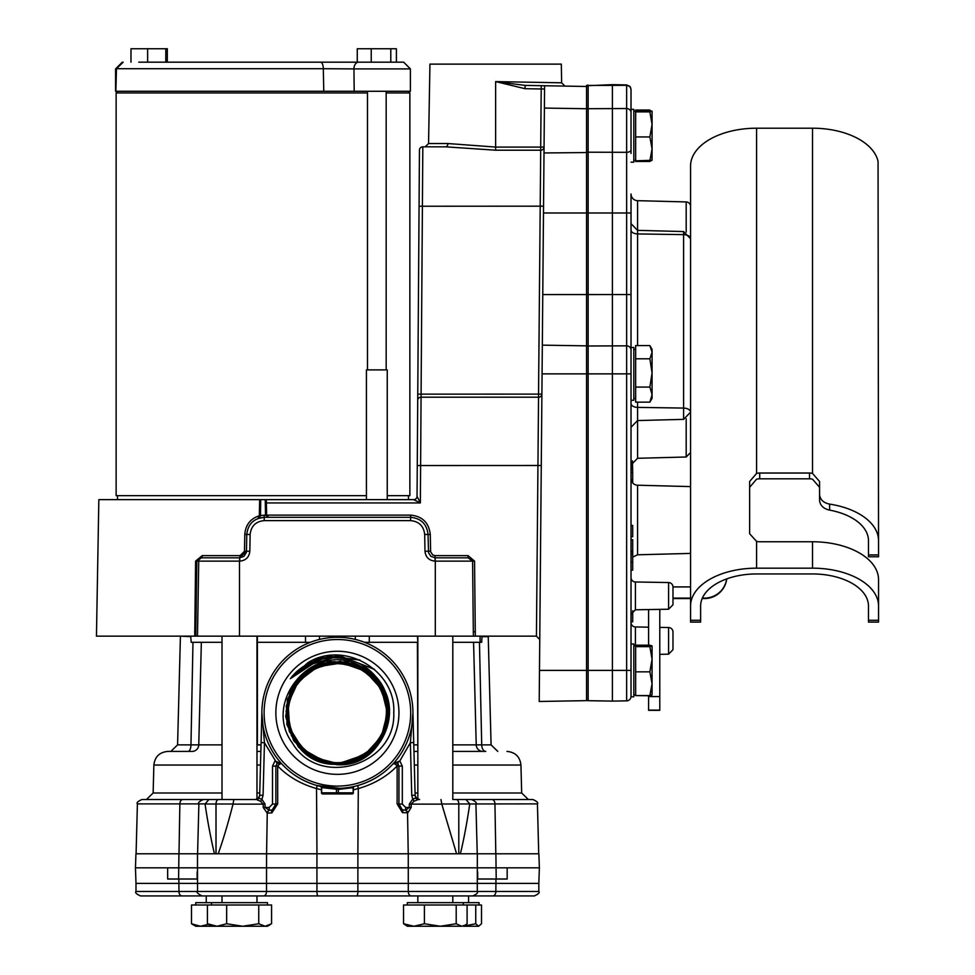 <?xml version="1.0" encoding="UTF-8"?>
<svg xmlns="http://www.w3.org/2000/svg" width="975" height="975" viewBox="0 0 975 975"><rect width="100%" height="100%" fill="white"/><g stroke="black" fill="none" stroke-linecap="round" stroke-linejoin="round"><path stroke-width="1.46" d="M289.977 697.393C278.692 728.008 304.748 763.961 337.411 762.755L341.811 762.56L364.857 754.565L381.371 736.6L387.416 712.932L381.53 689.227L365.125 671.129L342.079 662.951L317.911 666.668L298.374 681.391L288.125 703.609L289.636 728.057L302.53 748.873L323.761 761.109L337.411 762.998C304.602 764.205 278.423 728.081 289.758 697.32L289.977 697.393A49.871 49.871 0 0 1 387.002 718.014A49.871 49.871 0 0 1 337.411 762.682A49.871 49.871 0 0 1 289.977 697.393L288.819 697.015M337.411 762.998L348.27 761.828L370.195 750.848L384.321 730.799L387.27 706.436L378.324 683.572L359.604 667.668L335.583 662.513L311.976 669.362L294.413 686.571L287.101 710.056L291.781 734.212L307.344 753.285L330.086 762.718L337.411 763.242L327.758 762.292L305.285 751.64L290.647 731.555L287.393 706.912L296.315 683.731L315.217 667.643L339.507 662.549L363.273 669.691L380.725 687.314L387.623 711.116L382.298 735.321L366.064 754.028L342.859 762.694L337.411 762.974M337.411 763.242L354.607 760.244L375.034 746.46L386.502 724.632L386.271 699.965L374.376 678.344L353.657 664.926L329.05 662.927L306.406 672.811L291.147 692.25L286.906 716.601L294.718 740.074L312.707 757.051L337.411 763.498L313.377 757.404L294.998 740.476L286.955 716.832L291.184 692.226L306.662 672.652L329.599 662.854L354.425 665.218L375.082 679.161L386.575 701.269L386.088 726.18L373.754 747.801L352.597 760.902L337.411 763.23M337.411 763.498L360.713 757.843L379.275 741.451L387.867 718.209L384.43 693.664L369.769 673.664L347.38 662.976L322.591 664.182L301.312 676.979L288.637 698.332L287.576 723.158L298.411 745.534L318.545 760.11L337.411 763.742L322.493 761.487L301.043 748.422L288.466 726.692L287.796 701.61L299.203 679.27L319.885 665.108L344.821 662.561L367.928 672.226L383.602 691.775L388.013 716.418L380.116 740.159L361.835 757.234L337.411 763.486M337.411 763.742L343.2 763.425L366.49 754.662L382.858 735.906L388.403 711.628L381.773 687.607L364.565 669.581L340.86 661.854L316.314 666.278L296.778 681.793L286.918 704.73L289.1 729.605L302.798 750.494L324.76 762.401L337.411 763.986L332.28 763.717L308.575 755.052L291.903 736.113L286.309 711.531L293.158 687.265L310.757 669.24L334.839 661.818L359.519 666.815L378.8 682.987L388.001 706.412L384.881 731.372L370.22 751.786L347.587 762.706L337.411 763.717M337.411 763.986L349.769 762.499L371.828 750.738L385.71 729.909L388.074 704.998L378.349 681.927L358.849 666.205L334.23 661.586L310.342 669.179L292.89 687.192L286.053 711.323L291.452 735.832L307.82 754.857L331.256 763.876L337.399 764.242C278.887 767.435 267.43 674.127 324.846 663.061C353.949 658.357 374.339 669.52 386.015 696.552C397.885 728.093 371.036 765.302 337.399 763.973M290.306 678.734L307.71 662.854C343.566 639.844 396.277 670.093 393.754 712.798C396.228 765.265 318.727 788.775 292.378 742.999C261.215 700.976 314.876 639.661 360.421 666.157C409.354 686.912 390.353 767.849 337.411 764.729L312.219 758.184L293.609 740.61L285.663 716.284L290.306 691.141L306.418 671.275L330.05 661.525L355.448 664.267L376.435 678.807L387.928 701.61L387.112 727.118L374.205 749.129L352.353 762.279L337.411 764.473L326.881 763.388L303.993 752.188L289.258 731.421L286.236 706.132L295.669 682.488L315.254 666.242L340.202 661.342L364.455 668.96L382.115 687.229L388.879 711.713L383.114 736.454L366.234 755.418L342.359 763.998L337.411 764.229L356.18 760.719L376.643 746.119L387.77 723.572L386.88 698.441L374.193 676.711L352.718 663.573L327.576 662.171L304.761 672.848L289.721 693.067L286.041 718.002L294.608 741.719L313.389 758.562L337.923 764.497L362.347 758.099L380.835 740.902L388.988 716.991L384.832 692.055L369.367 672.055L346.259 661.757L321.031 663.634L299.678 677.235L287.32 699.331L286.894 724.669L298.521 747.179L319.422 761.524L337.411 764.741C377.483 766.728 404.588 715.613 380.396 683.512C362.493 651.081 312.037 649.289 290.306 678.734L323.992 656.528M360.421 666.157A52.016 52.016 0 0 1 380.396 683.512M222.007 744.876L198.766 744.876L201.35 642.306M199.387 642.306L200.204 642.306M192.977 642.306L190.966 744.876L177.584 744.876L170.869 751.408M222.007 765.034L153.867 765.034C154.867 756.734 159.534 752.188 167.858 751.408L192.075 751.408A6.715 6.691 -90 0 0 198.766 744.876L190.966 744.876A6.715 2.949 -90 0 1 188.017 751.408M190.698 636.151L191.21 642.306L222.007 642.306M456.58 853.795L441.773 803.997L537.42 803.888C538.505 802.827 537.018 801.377 532.935 799.524L471.62 799.524M452.802 636.151L452.802 799.524L528.377 799.524L521.674 792.992L452.802 792.992M203.19 799.524L141.875 799.524C137.792 801.377 136.305 802.827 137.402 803.888L179.863 803.888A4.473 2.962 -90 0 1 182.825 799.524L203.714 799.524M256.413 799.524L260.581 801.328L261.922 799.244L258.741 798.233A3.352 2.949 90 0 1 256.413 799.524L203.495 799.524M232.55 799.524L256.986 799.524M293.256 675.382L324.066 656.504M296.558 672.153L317.777 658.649L342.712 655.468M300.093 669.228L328.77 656.114L360.055 660.136M303.761 666.644L339.434 655.748L374.205 669.179M296.534 672.189L317.74 658.661L342.676 655.456M300.056 669.252L328.526 656.138L359.629 659.953M303.822 666.608L339.666 655.748L374.51 669.447M452.802 642.306L480.078 642.306L480.078 636.151L480.078 642.306L481.662 642.306L482.028 636.151M260.581 801.328L263.238 804.119L263.213 807.446L267.26 813.138L271.854 812.882L277.692 803.912L277.656 765.984C288.064 776.636 301.019 784.168 316.522 788.543L321.482 789.835M233.842 799.524L233.013 804.119C228.333 822.522 223.409 839.085 218.229 853.795M353.328 789.835L358.3 788.543C373.791 784.168 386.746 776.636 397.154 765.984L397.13 803.912L402.48 812.638L407.806 812.809L411.194 807.446L411.17 804.119L414.07 801.194L418.263 799.524A3.352 2.913 -90 0 1 415.862 798.062L412.754 799.013L414.07 801.194M469.755 803.997C466.83 823.631 463.698 840.231 460.358 853.795M412.937 712.944A3.352 2.462 -1.5 0 0 412.937 712.847L410.365 742.731L411.742 795.344L415.094 795.173A4.473 4.473 0 0 0 419.555 799.524L415.862 798.062M411.742 795.344L412.754 799.013L409.293 804.119L409.317 807.446L405.661 810.128A3.352 1.987 -120.3 0 1 407.806 812.809M411.194 807.446L405.661 807.446L405.478 810.201A3.352 2.047 -117 0 1 407.55 812.955L408.232 853.795M402.48 812.638A3.352 1.633 120 0 0 402.309 809.823L402.248 809.786M400.822 808.641L398.946 803.997L397.13 803.912M398.946 766.07L397.154 765.984A3.352 1.182 -137.5 0 0 393.132 763.791L396.654 762.889L398.946 766.07L398.946 803.997L402.309 809.823L398.946 803.997L402.309 804.095L402.309 766.167L398.946 766.07M396.813 762.95A3.352 3.352 0 0 1 397.117 763.084A3.352 3.352 0 0 0 395.935 762.73M395.375 762.73A3.352 3.352 0 0 0 393.327 763.596M405.478 810.201L402.309 809.823M419.555 799.524L416.812 798.586L415.131 795.661L412.937 712.847A3.352 3.352 -1.5 0 1 412.937 712.774A75.526 75.526 0 0 0 337.411 637.272A75.526 75.526 0 0 0 261.873 712.81A75.526 75.526 0 0 0 337.411 788.336A75.526 75.526 0 0 0 412.937 712.81A3.352 3.352 0 0 0 412.937 712.847M440.968 799.524L441.773 803.997M258.741 798.233L255.243 799.524A4.473 4.473 0 0 0 259.716 795.173L263.079 795.344L264.457 742.731L261.873 712.847A3.352 2.462 1.5 0 0 261.873 712.944M255.255 799.524L257.997 798.586L259.679 795.661L261.093 742.56L264.457 742.731L277.107 763.474L281.69 763.803L274.987 760.951L272.5 766.167L275.864 766.07L277.107 763.474L275.864 766.07L277.656 765.984A3.352 1.182 137.5 0 1 281.69 763.803L281.019 763.242M267.004 813.004A3.352 2.023 117.4 0 1 269.149 810.225L265.054 807.446L265.078 804.119L261.922 799.244L263.079 795.344M266.577 853.795L267.26 813.138A3.352 2.072 114.2 0 1 269.332 810.286L269.149 807.446L263.213 807.446M277.692 803.912L275.864 803.997L273.439 809.165M269.332 810.286L272.208 809.981A3.352 1.706 -117.1 0 0 271.854 812.882M272.5 766.167L272.5 804.095L275.864 803.997L275.864 766.07M272.208 809.981L275.864 803.997L272.208 809.981M339.629 788.3L316.582 785.411A3.352 0.804 -74 0 1 316.522 788.543L316.96 853.795L135.939 853.795L135.452 867.835L507.171 867.835L507.171 879.023L477.677 879.023L477.677 871.943M316.582 785.411C302.664 781.207 291.025 774.016 281.69 763.803M402.309 766.167L399.823 760.951L410.365 742.731L413.717 742.56M397.288 763.181L399.823 760.951L393.12 763.803C383.784 774.016 372.158 781.207 358.227 785.411A3.352 0.804 -106 0 0 358.3 788.543L357.862 853.795L316.924 853.795L316.936 883.399L538.822 883.399L538.822 891.455L135.988 891.455C134.867 892.564 136.354 894.051 140.461 895.928L202.361 895.928M261.873 712.847A3.352 3.352 -178.5 0 0 261.873 712.774A3.352 3.352 -178.5 0 1 261.873 712.847L261.093 742.56M398.324 766.021L398.275 764.059M465.916 799.524L469.767 803.888M208.894 799.524L205.055 803.997L233.037 803.997M214.463 853.795C210.856 838.683 207.724 822.083 205.055 803.997M320.751 786.484L320.921 786.52A1.121 0.951 -77.4 0 1 321.64 787.605L338.362 789.433A1.121 0.963 -91.4 0 1 339.3 788.312L338.203 788.336M337.435 788.336L336.814 788.336M354.205 786.447L353.888 786.52A1.121 0.951 77.4 0 0 353.169 787.605L352.219 788.007L353.169 787.605L353.169 792.809A1.121 0.963 90 0 1 352.219 793.93A1.121 1.121 0 0 0 353.328 792.809L353.328 787.532L354.181 786.447M398.946 712.81A61.547 61.547 0 0 0 306.637 659.502A61.547 61.547 0 0 0 306.637 766.106A61.547 61.547 0 0 0 398.946 712.81M481.894 636.651L488.243 636.651L491.083 744.876L481.711 744.876L479.456 642.306M473.57 642.306L476.227 744.876L452.802 744.876M322.603 793.93A1.121 0.963 -90 0 1 321.64 792.809L321.482 792.809A1.121 1.121 0 0 0 322.603 793.93L337.411 793.93A1.121 0.963 -90 0 0 338.362 792.809L336.448 792.809L336.448 789.433A1.121 0.963 91.4 0 0 335.51 788.312M320.617 786.447L321.482 787.532L321.482 792.809L336.448 792.809A1.121 0.963 90 0 0 337.411 793.93L352.219 793.93M260.861 751.408L256.986 751.408L256.986 744.876M364.528 642.306L417.41 642.306L417.836 751.408L413.948 751.408M452.802 751.408L485.782 751.408A6.715 4.083 -90 0 1 481.711 744.876L476.227 744.876A6.715 6.715 -90 0 0 482.942 751.408A6.715 6.715 90 0 1 476.227 744.876M544.562 88.957L541.21 88.981L540.698 147.079L544.05 147.054A3.352 3.169 0.5 0 1 540.698 150.199L538.541 394.107L541.905 394.083A3.352 3.144 0.5 0 1 538.541 397.191L536.433 636.151L474.593 636.151M474.337 636.151L475.312 636.151L474.557 561.125L468.049 555.628L435.045 555.628L432.693 554.958L430.609 551.728L430.28 534.471C428.927 522.71 422.37 516.263 410.585 515.117L266.626 515.117L266.346 499.639L98.841 499.639L96.452 636.151L195.488 636.151M468.049 555.628L468.049 557.822L435.313 557.822L468.049 557.822L472.595 561.125L473.375 636.151L195.756 636.151L196.828 561.125L201.423 557.822L239.497 557.822L201.423 557.822A2.243 0.829 -90 0 0 202.239 555.628L195.609 561.125L194.732 636.151M631.02 327.052L631.02 330.683M631.02 400.274L633.823 400.274L633.823 347.466L631.02 347.466L631.02 348.294L631.02 193.952A6.715 6.715 0 0 0 637.565 200.667L686.193 201.935A4.473 4.473 0 0 1 690.556 206.408L690.556 267.625M631.02 153.477L631.02 89.395L630.082 86.653M631.02 643.987L633.823 643.987L633.823 696.808L631.02 696.808L631.02 348.294M631.02 324.943L631.02 322.518M631.02 312.195L631.02 305.004M631.02 300.215L631.02 294.56L626.632 294.56L626.632 345.832A4.473 4.119 -0 0 1 631.02 349.952M586.548 85.422L588.144 85.093L586.548 85.422L586.548 86.482L544.586 85.739L586.548 86.482M586.548 85.751L612.398 84.667L612.398 373.864L588.144 373.864L588.144 85.459L627.12 85.312L630.069 86.848L631.02 89.395L630.362 87.043M586.548 346.283A4.473 4.119 -0 0 1 588.144 345.991L626.632 345.832L626.632 670.398L588.144 670.398L588.144 700.684A4.473 4.473 0 0 1 586.548 700.355A4.473 4.473 0 0 0 588.144 700.684L612.398 701.11L612.398 373.864L631.02 373.864M686.193 418.799L686.193 457.007L690.556 452.534L690.556 238.741A7.166 4.107 180 0 0 683.585 234.622L683.585 419.36L690.556 412.206A7.166 4.107 180 0 0 683.585 408.074L637.565 407.379L637.565 402.139M631.483 480.931L632.702 480.931L632.702 482.942M632.056 482.077L632.702 482.077M631.02 472.412L632.702 472.412L632.702 479.59L631.118 479.59M632.422 460.883L632.702 472.863M631.02 467.647L632.702 467.647M632.702 478.676L632.702 481.906M631.02 469.133L632.702 469.133M631.02 469.28L632.702 469.28M612.398 84.667L626.645 84.923L629.899 86.422L626.645 84.923L612.398 85.032M612.398 701.11L626.632 700.854A4.473 4.473 0 0 0 631.02 696.382M635.42 581.977L668.594 582.55A4.473 4.473 0 0 1 672.982 587.023L672.982 604.744L668.594 609.217L635.42 609.789L635.42 581.977A4.473 4.473 0 0 1 631.02 577.492M659.783 627.376L668.594 627.522A4.473 4.473 0 0 1 672.982 631.995L672.982 649.716L668.594 654.188L659.783 654.335M648.594 627.181L635.42 626.949A4.473 4.473 0 0 1 631.02 622.464M690.556 486.598L637.565 485.209A6.715 6.715 0 0 1 631.02 478.493M632.702 610.777L632.702 621.818L631.02 621.818M631.02 539.772L632.702 539.772L632.702 570.131L631.02 570.131M631.02 525.44L632.702 525.44L632.702 536.774L631.02 536.774M631.02 551.107L632.702 551.107M631.02 554.068L632.702 554.068M631.02 213.001L626.632 213.001L626.632 294.56L542.77 294.572L539.212 701.476L586.548 700.647L586.548 86.836M403.528 923.752L413.973 926.25L407.343 926.25L403.528 923.752L403.528 904.995L467.098 904.995L467.098 923.752L465.026 925.251L461.65 926.25L413.973 926.25L424.418 923.752L440.31 926.25L456.202 923.752L461.65 926.25L465.026 925.251M456.202 904.995L456.202 923.752M479.066 904.995L479.066 902.643L407.343 902.643L407.343 904.995M424.418 904.995L424.418 923.752M258.753 923.752L265.163 926.25L242.714 926.25L258.753 923.752L258.753 904.995L271.586 904.995L271.586 923.752L265.163 926.25L267.467 926.25L269.978 924.8M217.035 926.25L226.663 923.752L242.714 926.25L211.526 926.25L207.407 923.752L217.035 926.25L200.484 926.25L208.272 924.349M191.49 923.752L200.484 926.25L195.743 926.25L191.49 923.752L191.49 904.995L207.407 904.995L207.407 923.752M207.407 904.995L226.663 904.995L226.663 923.752M226.663 904.995L258.753 904.995M267.467 904.995L267.467 902.643L195.743 902.643L195.743 904.995M452.802 902.643L452.802 895.928L468.573 895.928L468.573 902.643M440.31 926.25L433.01 926.25M478.615 926.25L481.504 923.752L481.504 904.995L475.739 904.995L475.739 923.752L478.615 926.25L463.296 926.25M463.466 926.152L475.739 923.752M467.098 904.995L475.739 904.995M408.464 495.666L408.464 499.639L387.246 499.639L387.246 369.891L366.429 369.891L366.429 499.639L266.346 499.639L413.692 499.639A3.352 3.352 0 0 0 415.021 499.358L413.692 499.639A3.352 3.352 90 0 0 417.044 496.312A3.352 3.352 0 0 1 413.692 499.639L420.359 502.942L417.044 496.312L417.263 465.562L420.615 465.526L421.066 397.191A3.352 3.144 -179.6 0 0 417.714 400.311L417.263 465.562M544.586 85.739L525.098 85.398L495.629 81.595L561.637 82.802L561.32 64.131L429.938 64.131L428.561 143.532L425.197 146.823L445.526 146.823L422.821 146.823A3.352 3.352 0 0 0 419.457 150.162L417.714 400.311M542.77 294.572L544.586 86.19M417.41 636.151L417.836 642.306M256.986 642.306L310.294 642.306M542.332 345.15L586.548 345.857L586.548 373.864L588.144 373.864L588.144 670.398L586.548 670.398L586.548 700.647M544.391 108.079L586.548 108.737L586.548 152.551L544.001 152.965M543.538 206.164L419.067 206.237L417.763 394.144L538.541 394.107L538.541 397.191L421.066 397.191L422.821 146.823A3.352 3.352 0 0 0 419.457 150.162M422.821 146.823L425.197 146.823M447.915 143.532A3.352 2.389 90 0 1 445.526 146.823L495.629 150.199L540.698 150.199L540.698 147.079L495.629 147.079L447.915 143.532L428.561 143.532M536.433 636.151L539.76 639.539M502.515 82.765L508.182 83.679M525.098 85.398L525.038 88.701L541.21 88.981L541.21 85.69M495.629 150.199L495.629 81.595L525.038 88.701M259.362 515.482L259.338 516.457L260.483 515.482L259.362 515.482L259.642 499.639L259.362 515.751C250.368 518.7 245.517 524.94 244.786 534.471L244.493 551.228L240.082 555.628L239.765 557.822L246.48 551.228L246.285 552.703L243.908 556.396L239.497 557.822L239.765 561.125C245.785 560.54 249.149 557.249 249.832 551.228L250.124 534.471C251.099 526.049 255.791 521.442 264.225 520.613L410.585 520.613C419.018 521.442 423.723 526.049 424.686 534.471L424.978 551.228C425.661 557.249 429.024 560.54 435.045 561.125L435.313 557.822L430.901 556.396L428.525 552.703L428.037 534.471C426.843 524.05 421.029 518.334 410.585 517.323L264.225 517.323C253.78 518.334 247.967 524.05 246.772 534.471L246.48 551.228L249.832 551.228M265.517 499.639L265.517 515.3M259.362 515.751L257.912 518.505L260.398 516.141M259.338 516.457L259.143 517.359M258.923 517.725L258.058 518.444M265.237 499.639L265.505 515.117L268.856 517.323L266.663 515.482M268.856 517.323L267.613 516.945M257.912 518.505L264.225 517.323L264.225 520.613M355.314 636.151L355.314 639.429M319.508 636.151L319.508 639.429M648.594 695.736L635.651 695.589L649.874 695.589L652.068 683.719L649.874 671.848L652.068 659.246L649.874 646.644L652.068 645.925L652.043 694.931M631.02 109.346L633.823 109.346L633.823 162.155L631.02 162.155L633.823 162.155M649.874 160.826L652.068 148.882L652.043 160.278L635.651 160.826L635.651 110.675L651.995 111.138M649.874 136.939L652.068 124.41L652.068 148.882L649.874 136.939L635.651 136.939M652.068 111.248L652.068 124.41L649.874 111.869L652.068 111.248M635.651 111.869L649.874 111.869M650.106 110.699L652.068 111.345M652.068 121.583L652.068 124.41M635.651 160.826L635.651 161.46L649.874 161.46L652.068 160.156M635.651 110.675L635.651 110.041L649.874 110.041M649.874 358.8L652.068 352.194L652.068 372.938L649.874 358.8L635.651 358.8L635.651 345.589L649.874 345.589L652.068 352.194L652.068 349.367L649.874 345.589M652.068 394.607L649.874 387.075L652.068 372.938L652.068 398.373L649.874 402.139L652.068 394.607M649.874 387.075L635.651 387.075L635.651 402.139L649.874 402.139M635.651 387.075L635.651 358.8M652.068 645.925L649.874 645.194L635.651 645.194L635.651 646.644L649.874 646.644M652.068 694.87L649.874 695.589M635.651 695.589L635.651 671.848L649.874 671.848M635.651 671.848L635.651 646.644M648.594 695.589L648.594 710.348L659.783 710.348L659.783 609.375A11.188 11.188 0 0 0 659.783 609.753M726.753 578.882A22.376 22.376 180 0 1 704.547 598.553L702.171 598.553M690.556 598.553L672.982 598.553M648.594 609.57L648.594 645.194M690.556 586.913L672.982 586.913M672.982 598.102L690.556 598.102M702.366 598.102L704.547 598.102A22.376 22.376 180 0 0 726.692 578.906M167.322 62.181L167.322 48.75L130.979 48.75L130.979 62.181M165.799 62.181L165.799 48.75M147.627 62.181L147.627 48.75M390.792 48.75L396.411 48.75L396.411 62.181L390.792 62.181L390.792 48.75L357.264 48.75L357.264 62.181L371.219 62.181L371.219 48.75M117.804 91.272L116.135 92.954L116.135 495.666L366.429 495.666M387.246 495.666L409.866 495.666L409.866 92.954L386.173 92.954M116.135 92.954L367.49 92.954M116.452 68.896L115.586 68.896L115.586 91.272L410.402 91.272L410.402 68.896L403.687 62.181L138.767 62.181M396.508 62.181L403.687 62.181M123.167 62.181L116.464 68.713L323.322 68.713L323.761 91.272L354.193 91.272L353.937 68.896L410.402 68.896M138.877 62.181L320.556 62.181L138.877 62.181M401.651 91.272L396.874 91.272M358.483 895.928L316.327 895.928M498.432 895.928L480.724 895.928M472.448 895.928L534.349 895.928C538.456 894.051 539.955 892.564 538.822 891.455M202.142 895.928L472.668 895.928M452.802 895.928L486.293 895.928M310.428 895.928L364.382 895.928M371.962 895.928L302.847 895.928M197.133 871.943L197.133 879.023L167.651 879.023L167.651 867.835M507.171 867.835L539.37 867.835L538.87 853.795L357.886 853.795L357.874 891.455A4.473 1.146 -90 0 1 356.728 895.928M135.988 891.455L135.988 883.399L316.936 883.399L316.936 891.455A4.473 1.146 -90 0 0 318.082 895.928M690.556 469.706L690.556 500.918M690.556 620.295L690.556 622.111L700.623 622.111L700.623 620.295L690.556 620.295L690.556 166.067A66.02 37.867 -0 0 1 756.576 128.2L812.528 128.2A66.02 37.867 180 0 1 878.061 161.484L878.548 554.933L868.469 554.933L868.469 556.762L878.548 556.762L878.548 554.933M868.469 620.295L878.548 620.295L878.548 622.111L868.469 622.111L868.469 606.036A55.953 32.09 -0 0 0 812.528 573.946L756.576 573.946A55.953 32.09 -0 0 0 700.623 606.036L700.623 620.295M878.548 540.686A66.02 37.867 -0 0 0 829.64 504.112C823.595 502.893 820.231 499.785 819.573 494.788L819.573 500.602C820.255 505.611 823.619 508.792 829.64 510.132A55.953 32.09 -0 0 1 868.469 540.686L868.469 554.933M809.506 478.81A10.067 8.251 180 0 1 812.528 479.188L819.573 487.317L819.573 494.788L819.573 481.492L812.528 473.411A10.067 8.251 0 0 0 809.506 473.033L809.506 478.81L759.708 478.81A10.067 8.251 180 0 0 756.576 479.212L749.641 487.305M878.548 620.295L878.548 606.036A66.02 37.867 180 0 0 812.528 568.169L812.528 541.771L759.708 541.771A10.067 8.251 180 0 1 756.576 541.369L749.641 533.739L749.641 481.492L756.576 473.436A10.067 8.251 180 0 1 759.708 473.033L809.506 473.033M812.528 568.169L756.576 568.169A66.02 37.867 180 0 0 690.556 606.036M878.548 606.036L878.548 579.638A66.02 37.867 -0 0 0 812.528 541.771M257.4 636.151L257.4 744.876L261.032 744.876M180.485 636.151L190.881 636.651M233.013 804.119L265.078 804.119M409.293 804.119L441.797 804.119M456.3 799.524A4.473 2.511 -90 0 1 458.798 803.997L458.798 853.795M495.812 853.795L494.947 803.888A4.473 2.962 -90 0 0 491.985 799.524M272.5 804.095L269.149 807.446M405.661 807.446L402.309 804.095M218.51 799.524A4.473 2.511 90 0 0 216.011 803.997L216.011 853.795M178.998 853.795L179.863 803.888L205.043 803.888M417.836 792.992L415.033 792.992M414.302 765.034L417.836 765.034M452.802 765.034L520.942 765.034L521.674 792.992M337.411 786.094A73.296 73.296 0 0 1 273.938 676.162A73.296 73.296 0 0 1 400.883 676.162A73.296 73.296 0 0 1 337.411 786.094M417.836 744.876L413.778 744.876M353.169 792.809L338.362 792.809L338.362 789.433L353.169 787.605M321.64 792.809L321.64 787.605M256.986 765.034L260.508 765.034M259.777 792.992L256.986 792.992M222.007 792.992L153.136 792.992L146.433 799.524M586.548 108.993A4.473 3.997 -0 0 1 588.144 108.7L626.632 108.542L626.632 213.001L543.477 212.989M586.548 152.039A4.473 2.438 0 0 0 588.144 152.21L626.632 152.307A4.473 2.438 180 0 0 631.02 149.882M690.556 238.717L683.585 231.562L683.585 234.622L637.565 233.927A6.715 3.851 -0 0 1 631.02 230.076M686.193 457.007L637.565 458.287L637.565 407.379A6.715 3.851 180 0 1 631.02 403.528M626.632 84.923L626.632 108.542A4.473 3.997 180 0 1 631.02 112.539M626.632 700.854L626.632 670.398L631.02 670.398M637.565 345.589L637.565 200.667M668.594 582.55L668.594 609.217M668.594 627.522L668.594 654.188M635.42 645.889L635.42 626.949M686.193 201.935L686.193 232.123M690.556 553.41L637.565 554.799L637.565 485.209M631.057 613.775L632.702 613.775M631.02 551.801L632.702 551.801M631.02 562.1L632.702 562.1M239.497 636.151L239.497 561.125L195.609 561.125M435.313 636.151L435.313 561.125L474.557 561.125M539.492 670.398L586.548 670.398M542.076 373.864L586.548 373.864M266.407 502.942L420.359 502.942L420.615 465.526L541.271 465.489M240.082 555.628L202.239 555.628M266.626 515.117L260.483 515.482L260.752 499.639M264.225 515.117L264.225 517.323M410.585 520.613L410.585 515.117M424.686 534.471L430.28 534.471M424.978 551.228L430.572 551.228M435.045 561.125L435.045 555.628M244.786 534.471L250.124 534.471M473.326 631.751L475.264 631.751M244.493 551.228L246.48 551.228M194.61 631.751L195.829 631.751M201.947 557.822A3.352 3.205 90 0 0 198.742 561.125L197.486 636.151M239.765 557.822L239.765 561.125M369.293 636.151L369.293 642.306M305.516 636.151L305.516 642.306M659.783 710.348L648.594 710.348M659.783 696.577L648.594 696.577M648.594 710.105L659.783 710.105M320.556 62.181A6.715 2.767 -90 0 1 323.322 68.713L353.937 68.896A6.715 4.582 -90 0 1 358.52 62.181M178.925 853.795L178.596 879.023M495.885 853.795L496.214 879.023M408.257 853.795L408.293 891.455A4.473 2.888 -90 0 0 411.17 895.928M266.553 853.795L266.528 891.455A4.473 2.888 -90 0 1 263.64 895.928M181.923 895.928A4.473 2.962 -90 0 1 178.961 891.455L178.852 879.023M492.887 895.928A4.473 2.962 -90 0 0 495.848 891.455L495.958 879.023M829.64 504.112L829.64 510.132M759.708 473.033L759.708 478.81M812.528 473.411L812.528 128.2M756.576 473.436L756.576 128.2M756.576 568.169L756.576 541.369M180.412 636.651L177.584 744.876M471.449 799.524C475.556 801.401 477.043 802.864 475.922 803.888L477.238 853.795M537.42 803.888L538.724 853.795M393.985 763.12L394.765 762.816M395.862 762.73L396.654 762.889M279.411 762.73L280.154 762.864M197.584 853.795L198.888 803.888C197.803 802.791 199.302 801.34 203.361 799.524M137.402 803.888L136.086 853.795M491.083 744.876L497.786 751.408M520.942 765.034C519.943 756.734 515.288 752.188 506.951 751.408M153.867 765.034L153.136 792.992M683.585 419.36L637.565 420.566L631.02 427.282M629.899 86.422L631.02 89.395M683.585 231.562L637.565 230.356L631.02 223.641M635.42 609.789L631.02 614.274M637.565 458.287L631.02 464.99M637.565 554.799L632.702 557.078M417.836 799.171L417.836 636.151M417.836 902.643L417.836 895.928M463.296 904.995L463.296 902.643M256.986 799.171L256.986 636.151M222.007 799.524L222.007 636.151M256.986 902.643L256.986 895.928M222.007 902.643L222.007 895.928M211.526 904.995L211.526 902.643M206.237 902.643L206.237 895.928M561.637 82.802L564.939 86.105M635.651 111.248L633.823 111.248L635.651 111.248M635.651 160.253L633.823 160.253L635.651 160.253M635.651 349.367L633.823 349.367M635.651 398.373L633.823 398.373M635.651 645.889L633.823 645.889M635.651 694.907L633.823 694.907M367.49 91.272L367.49 369.891M386.173 91.272L386.173 369.891M117.524 499.639L117.524 495.666M408.184 91.272L409.866 92.954M115.586 68.896L122.302 62.181M116.464 68.713L115.867 91.272M477.336 853.795L477.275 891.455C478.408 892.564 476.909 894.051 472.802 895.928M197.486 853.795L197.535 891.455C196.146 892.149 197.632 893.636 202.008 895.928M538.822 883.399L539.37 867.835M135.988 883.399L135.452 867.835"/></g></svg>
